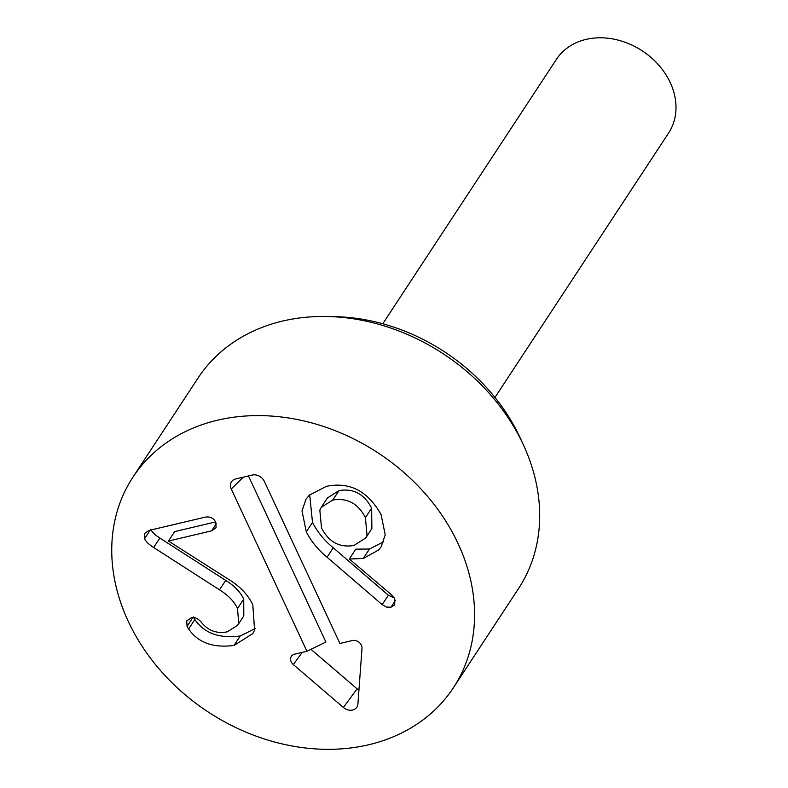 <?xml version="1.0" encoding="UTF-8"?>
<svg xmlns="http://www.w3.org/2000/svg" width="788" height="788" viewBox="0 0 788 788"><rect width="100%" height="100%" fill="white"/><g stroke="black" fill="none" stroke-linecap="round" stroke-linejoin="round"><path stroke-width="1.18" d="M365.425 517.608C358.077 503.443 347.183 497.592 332.743 500.055L321.258 507.344L319.829 510.131L321.524 527.97C328.852 542.095 339.658 547.926 353.92 545.454L365.671 538.027L367.041 535.397L365.425 517.608L371.631 508.161C364.283 493.997 353.388 488.146 338.948 490.609L327.453 497.908L321.258 507.344M332.743 500.055L338.948 490.609M327.05 557.215C318.135 549.916 311.221 541.445 306.296 531.821L301.991 510.929L305.99 499.228L309.27 495.219L326.36 486.354C349.714 481.586 367.957 491.022 381.087 514.672L385.224 534.776L381.136 546.793L378.634 549.994L363.258 558.465L349.38 559.037L391.439 594.733L394.788 598.841L394.709 604.829L390.966 607.223L386.445 607.065L382.18 604.652L327.05 557.215L333.245 547.778C324.341 540.47 317.416 532.008 312.501 522.385L309.674 494.834M394.325 597.964L388.376 595.216L333.245 547.778M365.671 538.027L371.877 528.581L371.631 508.161M306.296 531.821L312.501 522.385M349.567 558.603L355.772 549.157L369.454 549.019L383.677 541.73M234.036 645.441C213.154 648.169 198.024 642.673 188.627 628.962L187.032 626.381L186.766 620.895L191.386 617.743C194.577 616.994 197.798 618.383 201.058 621.909C207.805 630.577 216.513 633.897 227.18 631.848L237.602 625.347L238.695 623.269L237.523 608.523C234.164 601.411 228.156 595.176 219.507 589.838L153.66 547.502C148.804 544.4 145.77 541.464 144.568 538.697L144.322 533.663L148.853 530.462L205.264 517.145C210.032 516.317 213.528 518.031 215.774 522.267L216.07 527.674L211.647 530.846L168.465 541.051L227.358 578.569C239.375 585.701 247.856 594.438 252.81 604.78L254.583 630.213L252.741 633.631L234.036 645.441L240.242 635.995C219.359 638.723 204.22 633.237 194.833 619.526L193.227 616.935M255.233 628.509L240.242 635.995M188.627 628.962L194.833 619.526M237.523 608.523L243.728 599.077C240.36 591.965 234.361 585.74 225.713 580.392L159.856 538.066C155 534.953 151.976 532.018 150.774 529.25M237.602 625.347L243.807 615.901L243.728 599.077M153.66 547.502L159.856 538.066M168.465 541.051L174.66 531.605L215.597 521.932M458.055 543.523A191.73 154.911 33.3 0 1 453.415 687.707A191.73 154.911 33.3 0 1 208.121 711.948A191.73 154.911 33.3 0 1 132.906 477.223A191.73 154.911 33.3 0 1 298.396 419.748A191.73 154.911 33.3 0 1 458.055 543.523M231.278 489.003A9.584 7.742 33.3 0 1 233.632 479.784A9.584 7.742 33.3 0 1 235.74 478.946L252.229 475.056A9.584 7.742 33.3 0 1 264.256 481.222L339.914 643.471L352.285 640.555A7.269 5.871 33.3 0 1 362.007 648.327L357.91 704.058A9.584 7.742 33.3 0 1 357.88 704.433A9.584 7.742 33.3 0 1 352.453 710.067A9.584 7.742 33.3 0 1 343.41 707.486L293.303 664.55A7.269 5.871 33.3 0 1 292.969 654.818A7.269 5.871 33.3 0 1 294.574 654.178L306.936 651.262L231.278 489.003L243.265 477.173M306.936 651.262L325.907 642.053L248.447 475.942M293.303 664.55L302.247 652.365M310.955 649.312L357.092 688.84A1.881 1.517 -146.7 0 0 358.993 689.313M494.962 397.438L668.608 133.024A67.108 54.224 -146.7 0 0 658.689 65.069A67.108 54.224 -146.7 0 0 586.036 39.4A67.108 54.224 -146.7 0 0 556.426 59.356L382.781 323.76M523.488 445.092L520.159 437.852A180.659 145.967 -146.7 0 0 519.844 437.182A180.659 145.967 -146.7 0 0 335.668 316.697L327.709 316.51A191.73 154.911 33.3 0 1 523.163 444.383A191.73 154.911 33.3 0 1 523.488 445.092A191.73 154.911 33.3 0 1 518.534 588.567L453.415 687.707M132.906 477.223L198.015 378.073A191.73 154.911 33.3 0 1 327.709 316.51M390.966 607.223L395.349 600.545M382.18 604.652L388.376 595.216M363.258 558.465L369.454 549.019M187.032 626.381L192.824 617.565M219.507 589.838L225.713 580.392M144.568 538.697L150.183 530.157M211.647 530.846L216.286 523.793M343.41 707.486L357.092 688.84"/></g></svg>
